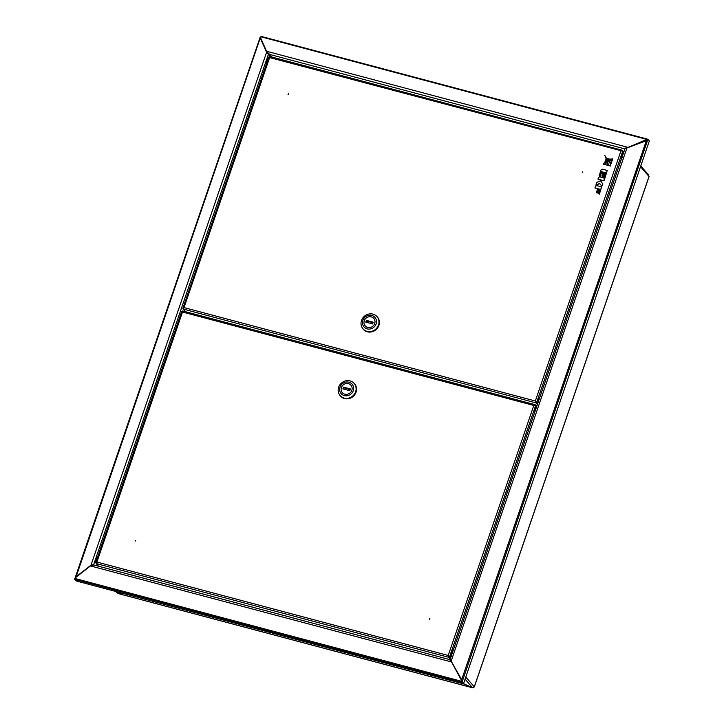 <?xml version="1.0" encoding="UTF-8"?>
<svg xmlns="http://www.w3.org/2000/svg" width="724" height="724" viewBox="0 0 724 724"><rect width="100%" height="100%" fill="white"/><g stroke="black" fill="none" stroke-linecap="round" stroke-linejoin="round"><path stroke-width="1.09" d="M96.681 558.313A1.71 0.552 104.9 0 0 96.066 559.39A1.71 0.552 104.9 0 0 95.876 561.335M267.437 59.576A1.71 0.552 104.9 0 0 266.821 60.653A1.71 0.552 104.9 0 0 266.631 62.59M260.604 38.128L260.278 36.852L74.635 579.291L75.658 577.109L90.998 565.154L266.622 52.182L266.993 52.526M75.305 578.883L74.635 579.291L76.581 581.064L75.296 579.019M75.957 577.272L260.224 38.037L266.622 52.182L268.378 54.336L93.64 564.693L92.41 564.892M93.125 564.557L91.07 565.607M260.613 38.245L266.622 52.182M450.038 659.6L624.921 148.827L626.939 148.004L451.17 661.048L461.613 679.854L461.478 682.171L462.002 682.307L461.758 679.782L450.156 659.51M626.939 148.004L646.369 140.691M461.613 679.854L646.324 140.709L647.944 139.216L649.365 140.854L463.423 683.945L462.002 682.307L647.944 139.216L646.179 140.782M461.478 682.171L463.423 683.945M474.202 687.004L472.546 687.737L463.523 683.628M648.152 174.81L648.957 176.647M451.17 661.048L450.636 660.333M93.885 564.973L91.378 565.363M269.581 54.019L268.378 54.336L270.378 56.644M463.514 683.673L472.736 687.773M121.894 593.119L117.686 593.39L472.464 687.7M121.632 593.056L117.514 593.318L115.614 591.454M647.039 139.623L646.442 140.483L627.473 147.624L646.804 139.424L260.839 36.779L260.441 37.44L266.74 51.694L260.441 37.44M647.374 139.18L646.84 139.822M260.839 36.779L647.138 139.071M271.473 56.934L266.704 51.286L627.437 147.216L624.224 148.728L624.749 149.334M267.056 51.893L266.704 51.286M627.473 147.624L625.771 148.004M94.31 565.118L449.541 659.555L93.93 564.982L90.5 565.942L75.486 577.643L75.341 578.585L461.306 681.23L461.45 680.279L451.441 661.754L461.668 680.162L461.577 681.7M462.763 683.655L76.762 581.119L75.341 578.585M461.514 681.103L461.378 682.216L462.727 683.764M449.541 659.555L451.233 661.872L90.5 565.942M450.717 661.039L451.441 661.754M185.57 311.709L183.29 309.085L535.869 402.852L535.326 401.006L537.597 403.865M184.928 310.967L184.738 311.501M536.249 407.802A2.643 0.851 104.9 0 0 535.977 407.503A2.643 0.851 104.9 0 0 534.647 409.295A2.643 0.851 104.9 0 0 534.611 412.608M534.828 411.956A2.643 0.851 -75.1 0 1 534.393 412.409M429.694 618.613L429.432 619.364L429.694 618.613M429.929 618.812L429.341 619.328M135.451 540.357L135.198 541.118L135.451 540.357M135.687 540.566L135.098 541.072M536.71 406.454L535.226 404.743L533.805 405.458L535.108 405.404M535.199 405.512L536.629 406.689M98.464 566.195L96.165 563.553L96.907 562.041L448.201 655.464L449.595 656.849L448.201 655.464L448.744 657.311L448.925 656.786L450.418 658.505M450.455 654.333L449.595 656.849L450.59 657.998M535.688 407.567A2.643 0.851 -75.1 0 1 535.805 409.114M449.07 656.704L450.482 658.333M448.346 655.627L448.925 656.786M96.165 563.553L448.744 657.311L450.238 659.03M96.247 563.308L95.767 562.503L181.715 311.465L182.502 312.026L96.907 562.041L95.758 562.747L96.373 562.991M96.283 562.883L97.043 562.204L96.41 562.512M182.267 311.754L181.805 311.438L182.502 312.026L182.647 310.976L534.864 404.644M182.647 312.189L182.529 311.573M534.764 405.196L535.054 404.662L182.647 310.94M533.941 405.621L534.909 405.214M452.781 650.894A3.665 1.177 104.9 0 0 452.609 650.795A3.665 1.177 104.9 0 0 450.753 653.283A3.665 1.177 104.9 0 0 450.645 657.845M452.419 651.636L452.373 652.188L452.419 651.636M452.165 652.08L451.957 652.831L452.147 652.071M351.864 390.263A5.702 5.276 -41 0 0 345.674 383.63A5.702 5.276 -41 0 0 342.334 392.652A5.702 5.276 -41 0 0 351.864 390.263A5.702 5.276 -41 0 0 345.692 383.62A5.702 5.276 -41 0 0 342.334 392.652A5.702 5.276 -41 0 0 351.846 390.299M340.289 395.757A9.276 8.588 -41 0 0 340.443 395.928A9.276 8.588 -41 0 0 349.013 398.453A9.276 8.588 -41 0 0 355.955 392.046A9.276 8.588 -41 0 0 354.452 383.765A9.276 8.588 -41 0 0 354.298 383.593M338.633 387.304A9.276 8.588 -41 0 0 340.135 395.585A9.276 8.588 -41 0 0 348.706 398.109A9.276 8.588 -41 0 0 355.656 391.693A9.276 8.588 -41 0 0 354.145 383.412A9.276 8.588 -41 0 0 345.574 380.887A9.276 8.588 -41 0 0 338.633 387.304M339.99 387.204A7.249 6.706 -41 0 0 344.389 395.639A7.249 6.706 -41 0 0 353.285 390.634A7.249 6.706 -41 0 0 348.887 382.191A7.249 6.706 -41 0 0 339.99 387.204M353.312 382.589A9.358 8.661 139 0 1 354.516 383.711A9.358 8.661 139 0 1 354.552 383.756A9.358 8.661 139 0 1 356.072 392.109A9.358 8.661 139 0 1 349.068 398.58A9.358 8.661 139 0 1 340.416 396.028A9.358 8.661 139 0 1 340.398 396.01L340.38 395.983A9.358 8.661 139 0 1 339.429 394.643M354.552 383.756L354.516 383.711A9.358 8.661 139 0 1 356.036 392.064A9.358 8.661 139 0 1 349.022 398.535A9.358 8.661 139 0 1 340.38 395.983M350.19 389.449L348.76 389.069A1.629 1.502 139 0 1 348.561 390.372M345.674 389.603A1.629 1.502 139 0 1 346.316 388.426L344.117 387.838L343.692 389.078M350.362 388.96L343.502 387.132L342.914 388.869L349.764 390.698L350.362 388.96M344.117 387.838L343.502 387.132M348.76 389.069L346.316 388.426M538.095 402.426A2.643 0.851 -75.1 0 1 538.131 399.114A2.643 0.851 -75.1 0 1 539.471 397.313A2.643 0.851 -75.1 0 1 539.742 397.621M537.887 402.227A2.643 0.851 104.9 0 0 538.312 401.775M582.63 171.914L582.377 172.674L582.63 171.914M582.277 172.629L582.865 172.122M288.396 93.668L288.134 94.419L288.396 93.668M288.043 94.382L288.632 93.867M537.362 404.571L535.326 401.006L184.023 307.582L183.29 309.085M535.47 401.168L536.194 402.245M535.326 401.006L620.921 150.99L622.35 150.275L269.771 56.481L269.627 57.567L622.323 151.044M623.672 152.14L622.233 150.936M621.21 155.597L536.71 402.381L537.715 403.539M539.289 398.933A2.643 0.851 104.9 0 0 539.172 397.376M623.835 151.995L622.35 150.275L622.296 150.954M621.065 151.153L621.889 150.728M269.735 56.617L269.636 57.332M269.627 57.567L268.83 57.006L182.882 308.288L184.023 307.582L269.627 57.567L268.921 56.979L269.382 57.296M269.762 57.73L269.446 57.115M183.362 308.84L182.882 308.288L184.168 307.745L183.489 308.524M537.081 405.386L535.389 404.933M536.05 402.327L537.543 404.037M621.4 159.099A3.665 1.177 -75.1 0 1 621.509 154.547A3.665 1.177 -75.1 0 1 623.364 152.058A3.665 1.177 -75.1 0 1 623.536 152.149M621.69 157.253L621.889 156.782L621.69 157.253M621.789 156.637L622.07 155.968L621.789 156.637M364.29 320.732A5.702 5.276 139 0 1 373.792 318.424A5.702 5.276 139 0 1 370.417 327.456A5.702 5.276 139 0 1 364.29 320.732M377.15 316.831A9.276 8.588 139 0 1 377.304 317.012A9.276 8.588 139 0 1 378.77 325.411A9.276 8.588 139 0 1 371.801 331.719A9.276 8.588 139 0 1 363.294 329.176A9.276 8.588 139 0 1 363.14 329.004M378.471 325.067A9.276 8.588 139 0 1 371.502 331.366A9.276 8.588 139 0 1 362.986 328.823A9.276 8.588 139 0 1 361.529 320.424A9.276 8.588 139 0 1 368.498 314.116A9.276 8.588 139 0 1 377.005 316.659A9.276 8.588 139 0 1 378.471 325.067M376.1 323.972A7.249 6.706 139 0 1 367.14 328.859A7.249 6.706 139 0 1 362.878 320.352A7.249 6.706 139 0 1 371.837 315.456A7.249 6.706 139 0 1 376.1 323.972M363.249 329.257A9.358 8.661 -41 0 0 363.276 329.275A9.358 8.661 -41 0 0 371.855 331.836A9.358 8.661 -41 0 0 378.887 325.483A9.358 8.661 -41 0 0 377.412 317.003A9.358 8.661 -41 0 0 377.385 316.976A9.358 8.661 -41 0 0 376.172 315.836M362.29 327.891A9.358 8.661 -41 0 0 363.231 329.23A9.358 8.661 -41 0 0 371.819 331.791A9.358 8.661 -41 0 0 378.842 325.429A9.358 8.661 -41 0 0 377.367 316.958L377.412 317.003M371.412 323.619A1.629 1.502 -41 0 0 371.611 322.316L373.041 322.696M366.543 322.325L366.968 321.085L369.177 321.664A1.629 1.502 -41 0 0 368.525 322.85M374.706 323.547A5.702 5.276 139 0 1 365.186 325.9A5.702 5.276 139 0 1 368.552 316.868A5.702 5.276 139 0 1 374.706 323.547M372.625 323.936L365.765 322.117L366.362 320.379L373.213 322.207L372.625 323.936M366.968 321.085L366.362 320.379M369.177 321.664L371.611 322.316M604.974 164.728A9.928 9.186 -41 0 0 605.961 159.995L605.753 159.769A8.706 8.055 139 0 1 603.273 164.122L604.775 164.493A9.928 9.186 -41 0 0 605.753 159.769M603.273 164.122L604.775 164.493M599.056 175.869L600.015 176.122L601.535 171.688L603.255 172.14L601.906 176.068L602.793 176.303L604.133 172.375L605.391 172.71L603.87 177.145L604.848 177.407L607.228 170.466L602.522 169.208L601.219 169.552L599.056 175.869L600.214 176.357L601.735 171.923L603.192 172.303M607.228 170.466L605.056 177.642L603.87 177.145M601.906 176.068L602.992 176.529L604.341 172.611L605.336 172.873M597.943 179.127L600.639 179.851L600.268 180.955L596.838 182.358L595.933 184.991L599.689 183.453L601.834 186.195L602.685 183.706L600.938 181.462L601.617 180.285L603.934 180.9L604.812 178.357L599.897 176.873L598.594 177.217L597.943 179.127L600.585 180.014M600.938 181.462L601.617 180.285M601.418 180.059L603.934 180.9M603.735 180.674L604.603 178.122M595.933 184.991L599.879 183.697M601.834 186.195L602.884 183.941L601.137 181.697M596.259 192.557L597.146 192.792L598.495 188.855L599.816 189.208L598.314 193.616L599.21 193.851L601.59 186.91L596.893 185.661L595.581 186.005L594.929 187.914L597.608 188.62L596.458 192.792L597.345 193.027L598.694 189.091L599.762 189.371M598.314 193.616L599.418 194.086L601.59 186.91M594.929 187.914L597.553 188.783M612.178 160.348L612.73 158.8L612.386 160.583A9.928 9.186 -41 0 1 607.961 158.864L607.753 158.637A9.928 9.186 -41 0 0 612.178 160.348L612.386 160.583M612.73 158.8A8.706 8.055 139 0 1 607.753 158.637M604.721 155.316A51.829 47.956 139 0 1 608.558 165.443L610.441 166.086L610.83 164.185A51.829 47.956 139 0 1 610.549 163.859A51.829 47.956 139 0 1 604.721 155.316L604.929 155.542A51.829 47.956 139 0 0 610.649 163.977M610.241 165.859L610.83 164.185M608.558 165.443L610.441 166.086M607.49 165.172A13.711 12.679 -41 0 0 605.879 158.818L606.079 159.054A13.711 12.679 -41 0 1 607.689 165.407L605.78 164.746L607.689 165.407M605.879 158.818A12.525 11.584 139 0 1 605.78 164.746M611.816 161.38A12.525 11.584 139 0 1 606.929 158.221A13.711 12.679 -41 0 0 608.685 160.918A13.711 12.679 -41 0 0 611.21 163.099L611.816 161.38L611.418 163.334A13.711 12.679 -41 0 1 608.884 161.144A13.711 12.679 -41 0 1 608.784 161.027M640.514 166.683L649.021 176.475L474.283 686.832L465.785 677.04M465.07 679.13L472.546 687.737M117.514 593.318L115.985 591.553M624.224 148.728L269.201 54.309M75.414 579.571L461.378 682.216M539.317 398.671L538.403 398.426M448.201 655.464L533.805 405.458L182.502 312.026M451.133 652.333L535.633 405.54M450.735 657.591A3.665 1.177 -75.1 0 1 451.124 653.383A3.665 1.177 -75.1 0 1 452.98 650.894A3.665 1.177 -75.1 0 1 453.016 650.903L452.609 650.795M452.916 651.202A3.421 1.095 104.9 0 0 451.414 653.519A3.421 1.095 104.9 0 0 450.925 657.012M451.269 656.034A2.48 0.796 -75.1 0 1 451.64 653.781A2.48 0.796 -75.1 0 1 452.581 652.179M97.659 556.982A3.665 1.177 104.9 0 0 96.98 558.032A3.665 1.177 104.9 0 0 95.993 561.833M95.867 562.204A3.421 1.095 -75.1 0 1 96.79 558.114A3.421 1.095 -75.1 0 1 97.686 556.892M622.758 151.081L621.898 153.588M269.771 56.508L621.988 150.185M623.364 152.058L623.78 152.167A3.665 1.177 104.9 0 0 623.735 152.158A3.665 1.177 104.9 0 0 621.889 154.646A3.665 1.177 104.9 0 0 621.491 158.846M621.69 158.275A3.421 1.095 -75.1 0 1 622.169 154.773A3.421 1.095 -75.1 0 1 623.681 152.456M623.337 153.443A2.48 0.796 104.9 0 0 622.405 155.045A2.48 0.796 104.9 0 0 622.025 157.289M266.749 63.088A3.665 1.177 -75.1 0 1 266.975 61.522A3.665 1.177 -75.1 0 1 268.414 58.237M268.441 58.146A3.421 1.095 104.9 0 0 266.839 61.45A3.421 1.095 104.9 0 0 266.622 63.468M474.329 686.94L649.057 176.584M640.758 165.977L648.776 175.199M117.75 593.445L472.546 687.8M261.274 36.426L647.238 139.071M451.459 656.596L451.649 653.799L452.618 652.27M96.192 563.462L95.948 562.964M95.849 562.267L96.79 558.068L98.401 556.602M622.224 157.859L622.405 155.063L623.373 153.533M266.604 63.522L266.821 61.459C267.672 58.78 268.45 57.585 269.156 57.857"/></g></svg>
